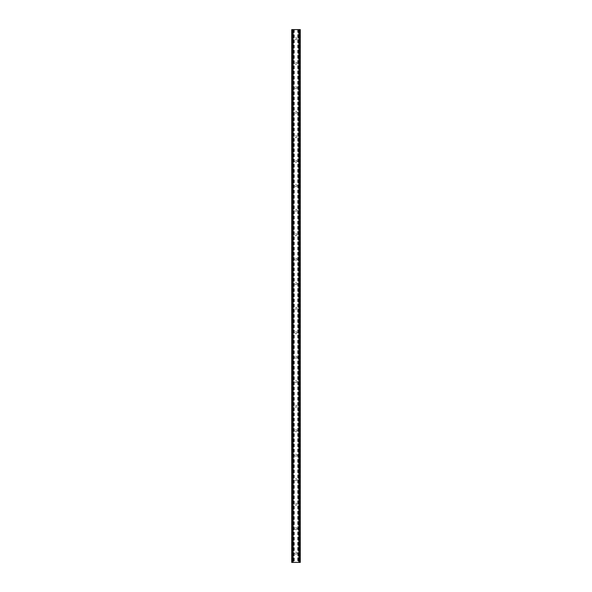 <?xml version="1.0" encoding="UTF-8"?>
<svg xmlns="http://www.w3.org/2000/svg" width="592" height="592" viewBox="0 0 592 592"><rect width="100%" height="100%" fill="white"/><g stroke="black" fill="none" stroke-linecap="round" stroke-linejoin="round"><path stroke-width="0.44" stroke-dasharray="2.96 2.22" d="M296.992 38.783A0.992 0.992 0 0 1 296 39.782A0.992 0.992 0 0 1 295.008 38.783A0.992 0.992 0 0 0 296 39.782A0.992 0.992 0 0 0 296.992 38.783A0.992 0.992 0 0 0 296 37.792A0.992 0.992 0 0 0 295.008 38.783A0.992 0.992 0 0 1 296 37.792A0.992 0.992 0 0 1 296.992 38.783M296.992 63.285A0.992 0.992 0 0 1 296 64.276A0.992 0.992 0 0 1 295.008 63.285A0.992 0.992 0 0 0 296 64.276A0.992 0.992 0 0 0 296.992 63.285A0.992 0.992 0 0 0 296 62.286A0.992 0.992 0 0 0 295.008 63.285A0.992 0.992 0 0 1 296 62.286A0.992 0.992 0 0 1 296.992 63.285M296.992 87.779A0.992 0.992 0 0 1 296 88.778A0.992 0.992 0 0 1 295.008 87.779A0.992 0.992 0 0 0 296 88.778A0.992 0.992 0 0 0 296.992 87.779A0.992 0.992 0 0 0 296 86.787A0.992 0.992 0 0 0 295.008 87.779A0.992 0.992 0 0 1 296 86.787A0.992 0.992 0 0 1 296.992 87.779M296.992 112.273A0.992 0.992 0 0 1 296 113.272A0.992 0.992 0 0 1 295.008 112.273A0.992 0.992 0 0 0 296 113.272A0.992 0.992 0 0 0 296.992 112.273A0.992 0.992 0 0 0 296 111.281A0.992 0.992 0 0 0 295.008 112.273A0.992 0.992 0 0 1 296 111.281A0.992 0.992 0 0 1 296.992 112.273M296.992 136.774A0.992 0.992 0 0 1 296 137.766A0.992 0.992 0 0 1 295.008 136.774A0.992 0.992 0 0 0 296 137.766A0.992 0.992 0 0 0 296.992 136.774A0.992 0.992 0 0 0 296 135.775A0.992 0.992 0 0 0 295.008 136.774A0.992 0.992 0 0 1 296 135.775A0.992 0.992 0 0 1 296.992 136.774M296.992 161.268A0.992 0.992 0 0 1 296 162.267A0.992 0.992 0 0 1 295.008 161.268A0.992 0.992 0 0 0 296 162.267A0.992 0.992 0 0 0 296.992 161.268A0.992 0.992 0 0 0 296 160.277A0.992 0.992 0 0 0 295.008 161.268A0.992 0.992 0 0 1 296 160.277A0.992 0.992 0 0 1 296.992 161.268M296.992 185.762A0.992 0.992 0 0 1 296 186.761A0.992 0.992 0 0 1 295.008 185.762A0.992 0.992 0 0 0 296 186.761A0.992 0.992 0 0 0 296.992 185.762A0.992 0.992 0 0 0 296 184.771A0.992 0.992 0 0 0 295.008 185.762A0.992 0.992 0 0 1 296 184.771A0.992 0.992 0 0 1 296.992 185.762M296.992 210.264A0.992 0.992 0 0 1 296 211.255A0.992 0.992 0 0 1 295.008 210.264A0.992 0.992 0 0 0 296 211.255A0.992 0.992 0 0 0 296.992 210.264A0.992 0.992 0 0 0 296 209.265A0.992 0.992 0 0 0 295.008 210.264A0.992 0.992 0 0 1 296 209.265A0.992 0.992 0 0 1 296.992 210.264M296.992 234.758A0.992 0.992 0 0 1 296 235.757A0.992 0.992 0 0 1 295.008 234.758A0.992 0.992 0 0 0 296 235.757A0.992 0.992 0 0 0 296.992 234.758A0.992 0.992 0 0 0 296 233.766A0.992 0.992 0 0 0 295.008 234.758A0.992 0.992 0 0 1 296 233.766A0.992 0.992 0 0 1 296.992 234.758M296.992 259.252A0.992 0.992 0 0 1 296 260.251A0.992 0.992 0 0 1 295.008 259.252A0.992 0.992 0 0 0 296 260.251A0.992 0.992 0 0 0 296.992 259.252A0.992 0.992 0 0 0 296 258.26A0.992 0.992 0 0 0 295.008 259.252A0.992 0.992 0 0 1 296 258.26A0.992 0.992 0 0 1 296.992 259.252M296.992 283.753A0.992 0.992 0 0 1 296 284.745A0.992 0.992 0 0 1 295.008 283.753A0.992 0.992 0 0 0 296 284.745A0.992 0.992 0 0 0 296.992 283.753A0.992 0.992 0 0 0 296 282.754A0.992 0.992 0 0 0 295.008 283.753A0.992 0.992 0 0 1 296 282.754A0.992 0.992 0 0 1 296.992 283.753M296.992 308.247A0.992 0.992 0 0 1 296 309.246A0.992 0.992 0 0 1 295.008 308.247A0.992 0.992 0 0 0 296 309.246A0.992 0.992 0 0 0 296.992 308.247A0.992 0.992 0 0 0 296 307.255A0.992 0.992 0 0 0 295.008 308.247A0.992 0.992 0 0 1 296 307.255A0.992 0.992 0 0 1 296.992 308.247M296.992 332.748A0.992 0.992 0 0 1 296 333.74A0.992 0.992 0 0 1 295.008 332.748A0.992 0.992 0 0 0 296 333.74A0.992 0.992 0 0 0 296.992 332.748A0.992 0.992 0 0 0 296 331.749A0.992 0.992 0 0 0 295.008 332.748A0.992 0.992 0 0 1 296 331.749A0.992 0.992 0 0 1 296.992 332.748M296.992 357.242A0.992 0.992 0 0 1 296 358.234A0.992 0.992 0 0 1 295.008 357.242A0.992 0.992 0 0 0 296 358.234A0.992 0.992 0 0 0 296.992 357.242A0.992 0.992 0 0 0 296 356.243A0.992 0.992 0 0 0 295.008 357.242A0.992 0.992 0 0 1 296 356.243A0.992 0.992 0 0 1 296.992 357.242M296.992 381.736A0.992 0.992 0 0 1 296 382.735A0.992 0.992 0 0 1 295.008 381.736A0.992 0.992 0 0 0 296 382.735A0.992 0.992 0 0 0 296.992 381.736A0.992 0.992 0 0 0 296 380.745A0.992 0.992 0 0 0 295.008 381.736A0.992 0.992 0 0 1 296 380.745A0.992 0.992 0 0 1 296.992 381.736M296.992 406.238A0.992 0.992 0 0 1 296 407.229A0.992 0.992 0 0 1 295.008 406.238A0.992 0.992 0 0 0 296 407.229A0.992 0.992 0 0 0 296.992 406.238A0.992 0.992 0 0 0 296 405.239A0.992 0.992 0 0 0 295.008 406.238A0.992 0.992 0 0 1 296 405.239A0.992 0.992 0 0 1 296.992 406.238M296.992 430.732A0.992 0.992 0 0 1 296 431.723A0.992 0.992 0 0 1 295.008 430.732A0.992 0.992 0 0 0 296 431.723A0.992 0.992 0 0 0 296.992 430.732A0.992 0.992 0 0 0 296 429.733A0.992 0.992 0 0 0 295.008 430.732A0.992 0.992 0 0 1 296 429.733A0.992 0.992 0 0 1 296.992 430.732M296.992 455.226A0.992 0.992 0 0 1 296 456.225A0.992 0.992 0 0 1 295.008 455.226A0.992 0.992 0 0 0 296 456.225A0.992 0.992 0 0 0 296.992 455.226A0.992 0.992 0 0 0 296 454.234A0.992 0.992 0 0 0 295.008 455.226A0.992 0.992 0 0 1 296 454.234A0.992 0.992 0 0 1 296.992 455.226M296.992 479.727A0.992 0.992 0 0 1 296 480.719A0.992 0.992 0 0 1 295.008 479.727A0.992 0.992 0 0 0 296 480.719A0.992 0.992 0 0 0 296.992 479.727A0.992 0.992 0 0 0 296 478.728A0.992 0.992 0 0 0 295.008 479.727A0.992 0.992 0 0 1 296 478.728A0.992 0.992 0 0 1 296.992 479.727M296.992 504.221A0.992 0.992 0 0 1 296 505.213A0.992 0.992 0 0 1 295.008 504.221A0.992 0.992 0 0 0 296 505.213A0.992 0.992 0 0 0 296.992 504.221A0.992 0.992 0 0 0 296 503.222A0.992 0.992 0 0 0 295.008 504.221A0.992 0.992 0 0 1 296 503.222A0.992 0.992 0 0 1 296.992 504.221M296.992 528.715A0.992 0.992 0 0 1 296 529.714A0.992 0.992 0 0 1 295.008 528.715A0.992 0.992 0 0 0 296 529.714A0.992 0.992 0 0 0 296.992 528.715A0.992 0.992 0 0 0 296 527.724A0.992 0.992 0 0 0 295.008 528.715A0.992 0.992 0 0 1 296 527.724A0.992 0.992 0 0 1 296.992 528.715M296.992 553.217A0.992 0.992 0 0 1 296 554.208A0.992 0.992 0 0 1 295.008 553.217A0.992 0.992 0 0 0 296 554.208A0.992 0.992 0 0 0 296.992 553.217A0.992 0.992 0 0 0 296 552.218A0.992 0.992 0 0 0 295.008 553.217A0.992 0.992 0 0 1 296 552.218A0.992 0.992 0 0 1 296.992 553.217M297.066 29.6L296.266 29.6L297.066 29.6M296.266 29.6L297.169 29.6L296.266 29.6M295.637 29.6L294.661 29.6L295.637 29.6M294.661 29.6L295.734 29.6L294.661 29.6M297.702 29.6L300.285 29.6L298.923 29.6L298.923 562.4L300.285 562.4L291.715 562.4L293.077 562.4L291.715 562.4L291.715 29.6L297.702 29.6L297.702 562.4M291.782 29.6L292.204 29.6L292.174 562.4L292.204 29.6L293.077 29.6L291.782 29.6L291.782 562.4L291.767 29.6M293.077 29.6L293.151 562.4L293.077 29.6M292.936 29.6L292.944 562.4M300.285 29.6L300.285 562.4L300.285 29.6L299.056 29.6M298.923 29.6L298.849 562.4L298.923 29.6M294.934 562.4L295.734 562.4L294.934 562.4M295.734 562.4L294.831 562.4L295.734 562.4M300.285 562.4L299.064 562.4M294.298 29.6L294.298 562.4M294.15 29.6L294.15 562.4M293.78 29.6L293.78 562.4M293.625 29.6L293.625 562.4M293.151 29.6L293.151 562.4L293.151 29.6M293.018 29.6L293.018 562.4M291.715 29.6L291.715 562.4M298.982 29.6L298.982 562.4M298.849 29.6L298.849 562.4L298.849 29.6M299.826 29.6L299.826 562.4L299.796 29.6M298.375 29.6L298.375 562.4M298.22 29.6L298.22 562.4M297.85 29.6L297.85 562.4M292.1 29.6L292.1 562.4M300.233 29.6L300.233 562.4L300.218 29.6M299.9 29.6L299.9 562.4"/><path stroke-width="0.89" d="M299.796 29.6L291.715 29.6L291.715 562.4L300.285 562.4L300.285 29.6L299.796 29.6L299.796 562.4M292.936 29.6L292.944 562.4L292.936 29.6M299.064 562.4L299.056 29.6L299.064 562.4M291.715 29.6L291.715 562.4M293.136 29.6L293.136 562.4M298.864 29.6L298.864 562.4M300.285 29.6L300.285 562.4M291.767 29.6L291.767 562.4M292.1 29.6L292.1 562.4M292.204 29.6L292.204 562.4M292.996 29.6L292.996 562.4M299.004 29.6L299.004 562.4M299.9 29.6L299.9 562.4M300.233 29.6L300.233 562.4"/></g></svg>
